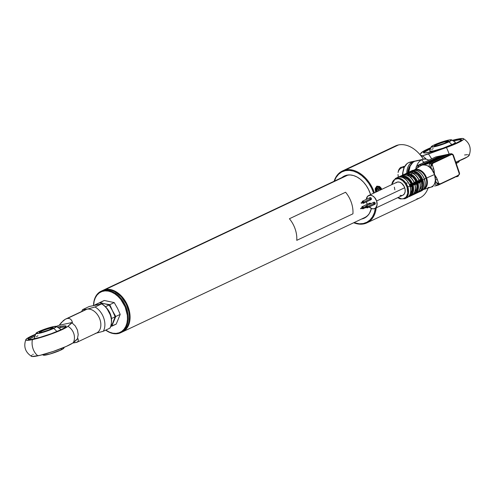 <?xml version="1.0" encoding="UTF-8"?>
<svg xmlns="http://www.w3.org/2000/svg" width="495" height="495" viewBox="0 0 495 495"><rect width="100%" height="100%" fill="white"/><g stroke="black" fill="none" stroke-linecap="round" stroke-linejoin="round"><path stroke-width="0.74" d="M351.332 175.057A22.949 15.883 -115.3 0 0 347.533 175.249L105.348 289.55A22.949 15.883 -115.3 0 0 102.576 290.534A22.949 15.883 64.7 0 1 102.898 290.373A22.949 15.883 64.7 0 1 105.348 289.55L347.533 175.249A22.949 15.883 -115.3 0 0 345.083 176.072L102.898 290.373M129.201 320.803L129.461 316.336L128.985 312.178L126.175 303.918L121.269 296.777L115.719 292.236A22.516 15.586 64.7 0 1 129.201 320.797M105.348 289.55A22.949 15.883 64.7 0 1 127.809 306.052A22.949 15.883 64.7 0 1 122.488 331.879A22.949 15.883 64.7 0 1 122.16 332.027A22.949 15.883 -115.3 0 0 127.902 306.294A22.949 15.883 -115.3 0 0 105.348 289.55M122.488 331.879L364.673 217.577A22.949 15.883 -115.3 0 0 369.425 213.394M120.712 332.72L121.838 332.188A22.949 15.883 -115.3 0 0 129.17 313.849A22.949 15.883 -115.3 0 0 116.418 292.681L115.298 293.213A22.949 15.883 64.7 0 1 128.044 314.381A22.949 15.883 64.7 0 1 120.712 332.72A22.949 15.883 64.7 0 1 106.536 330.722A22.949 15.883 64.7 0 1 105.701 330.134A22.949 15.883 -115.3 0 0 106.536 330.722L106.27 330.431A22.374 15.487 64.7 0 1 105.788 330.097L109.556 332.201L112.872 333.209L116.102 333.401L119.122 332.776L121.807 331.365L124.066 329.206L125.798 326.397L126.949 323.043L127.463 319.263L127.333 315.216L125.161 306.919L120.768 299.419L117.934 296.338L114.815 293.857L115.298 293.213A22.949 15.883 -115.3 0 0 93.53 305.588A22.949 15.883 64.7 0 1 101.122 291.215A22.949 15.883 64.7 0 1 115.298 293.213L116.418 292.681A22.949 15.883 -115.3 0 0 102.248 290.683A22.949 15.883 -115.3 0 0 101.692 290.967A22.949 15.883 64.7 0 1 116.418 292.681A22.949 15.883 64.7 0 1 123.038 299.054A22.949 15.883 64.7 0 1 128.589 310.817A22.949 15.883 64.7 0 1 121.269 332.436M93.598 305.576A22.374 15.487 64.7 0 1 114.815 293.857L111.53 292.081L108.213 291.079L104.977 290.887L101.964 291.512L99.278 292.922L97.02 295.082L95.288 297.891L94.137 301.245L93.598 305.576M128.57 310.736A22.374 15.487 -115.3 0 0 128.552 310.656A22.374 15.487 -115.3 0 0 123.137 299.184A22.374 15.487 -115.3 0 0 123.088 299.116M106.536 330.722A22.949 15.883 -115.3 0 0 127.741 323.142A22.949 15.883 -115.3 0 0 115.298 293.213L114.815 293.857A22.374 15.487 64.7 0 1 126.949 323.043A22.374 15.487 64.7 0 1 106.27 330.431L106.536 330.722M406.816 173.374L411.599 171.115L412.156 171.573L409.91 172.637L412.168 171.623A10.612 7.345 64.7 0 1 421.641 179.091A10.612 7.345 64.7 0 1 421.876 179.685M409.631 171.827L410.361 171.412A11.187 7.741 64.7 0 1 422.817 179.902A11.187 7.741 -115.3 0 0 410.603 171.307M412.1 170.596A11.187 7.741 64.7 0 1 424.314 179.196L422.817 179.902L424.314 179.196A11.187 7.741 -115.3 0 0 411.859 170.707C417.211 169.284 421.412 172.081 424.463 179.097L424.463 179.097C426.09 184.734 425.069 188.682 421.406 190.94A11.187 7.741 -115.3 0 0 424.314 179.196A11.187 7.741 64.7 0 1 421.165 191.045M411.079 177.804A10.327 7.147 64.7 0 1 416.877 169.94A10.327 7.147 64.7 0 1 425.972 178.262L424.425 178.992L425.972 178.262A10.327 7.147 -115.3 0 0 415.07 170.187M413.999 170.162A10.81 7.481 64.7 0 1 426.634 178.033L425.972 178.262L426.634 178.033A10.81 7.481 -115.3 0 0 414.321 169.971M437.326 185.012L438.49 184.765A3.44 2.45 -102 0 1 437.852 184.375L436.268 182.661L438.706 183.534L436.732 178.045L434.542 174.494L435.371 180.031L437.289 179.382L434.542 174.494L426.634 178.033L434.542 174.494A11.905 8.242 -115.3 0 0 431.745 169.377A11.905 8.242 -115.3 0 0 429.406 167.056A11.905 8.242 -115.3 0 0 422.557 165.033A11.905 8.242 -115.3 0 0 420.595 165.85L413.969 170.181M444.423 155.715L444.287 155.319L445.512 155.201L427.389 163.913L422.557 165.033C425.36 164.798 427.643 165.466 429.406 167.056L430.848 166.747L431.745 169.377L433.663 168.727L432.253 164.575A2.58 1.838 -102 0 1 433.255 163.053L430.106 163.845L429.932 163.282A3.44 2.45 -102 0 1 430.613 162.744L447.468 154.793L448.618 154.403L448.897 155.213L447.74 155.603L447.728 154.681L449.8 154.149L450.104 155.102L451.23 154.57A2.58 1.838 -102 0 1 452.845 154.855L459.304 173.813A2.58 1.838 -102 0 1 458.296 175.335A0.86 0.594 64.7 0 1 457.98 176.269A0.86 0.594 -115.3 0 0 458.296 175.335L457.343 175.774M423.788 162.286L424.716 162.088L423.788 162.286A11.472 8.174 -102 0 1 425.255 161.815L425.081 161.846A11.472 8.174 78 0 0 423.788 162.286L421.728 159.829L423.788 162.286A11.472 8.174 78 0 0 422.297 163.27A11.472 8.174 -102 0 1 423.788 162.286M428.856 160.163A14.343 10.216 78 0 0 421.728 159.829A14.343 10.216 -102 0 1 423.349 159.285A14.343 10.216 -102 0 1 428.856 160.163M423.349 159.285L416.215 160.795A14.343 10.216 78 0 0 414.593 161.339L421.728 159.829L416.512 160.739M412.626 161.76A14.343 10.216 -102 0 1 414.247 161.209A14.343 10.216 -102 0 1 415.243 161.073L408.684 162.589L412.626 161.76L409.39 164.476L408.196 166.487L407.348 168.832L406.791 173.163A14.343 10.216 -102 0 1 412.626 161.76M414.247 161.209L410.305 162.044A14.343 10.216 78 0 0 408.684 162.589L410.603 161.989M404.508 174.945C408.666 175.051 411.933 177.594 414.309 182.575L416.87 181.349L414.303 182.562A0.575 0.396 64.7 0 1 414.866 182.995L417.44 181.776A0.575 0.396 -115.3 0 0 416.87 181.349L417.341 181.17L416.87 181.349A0.575 0.396 64.7 0 1 417.44 181.776L417.724 181.578A0.575 0.396 -115.3 0 0 417.341 181.17L419.03 180.378L417.341 181.17A0.575 0.396 64.7 0 1 417.724 181.578L419.407 180.786A0.575 0.396 -115.3 0 0 419.03 180.378L419.03 180.378A0.575 0.396 64.7 0 1 419.407 180.786L419.735 180.694A0.575 0.396 -115.3 0 0 419.172 180.267L421.672 179.085L419.086 180.069L420.744 179.283A9.325 6.454 -115.3 0 0 412.589 172.842L412.168 171.623L413.492 171.685L417.514 173.559L419.865 176.003L421.641 179.091L420.744 179.283L418.238 175.508L416.048 173.782L413.721 172.916L412.137 173.052L412.589 172.842L412.156 171.573A0.575 0.396 -115.3 0 0 411.599 171.115A11.187 7.741 -115.3 0 0 410.77 171.295L398.228 177.21A11.187 7.741 -115.3 0 0 397.442 177.513L395.381 178.485A11.187 7.741 64.7 0 1 407.837 186.974L422.439 180.081A11.187 7.741 -115.3 0 0 422.235 179.512L409.693 185.433A11.187 7.741 -115.3 0 0 399.057 177.037L406.803 173.38L399.057 177.037A11.187 7.741 64.7 0 1 409.693 185.433L412.57 184.078A0.575 0.396 -115.3 0 0 412.001 183.651L412.477 183.472A0.575 0.396 64.7 0 1 412.855 183.88L414.538 183.082A0.575 0.396 -115.3 0 0 414.16 182.674L412.477 183.472L414.228 182.568M404.687 198.823A11.187 7.741 -115.3 0 0 407.837 186.974L407.069 187.234L405.213 183.534L402.534 180.632L399.434 178.967L397.875 178.689L395.029 179.289L393.853 180.149L392.226 182.81L391.823 184.604A10.612 7.345 64.7 0 1 398.611 178.775A10.612 7.345 64.7 0 1 407.069 187.234L407.837 186.974A11.187 7.741 -115.3 0 0 395.629 178.373M368.88 206.644L371.931 208.661L373.991 208.772L375.705 207.863L377.066 204.911L376.621 200.989A7.171 4.962 64.7 0 1 374.758 208.519L402.843 195.259A7.171 4.962 -115.3 0 0 404.706 187.735A7.171 4.962 -115.3 0 0 396.724 182.29L368.639 195.544A7.171 4.962 64.7 0 1 376.621 200.989L404.706 187.735L376.621 200.989L374.517 197.418L372.525 195.847L370.409 195.216L367.692 196.199L366.3 199.398A7.171 4.962 64.7 0 1 368.639 195.544M366.418 201.737L366.77 203.074A7.171 4.962 64.7 0 1 366.442 201.867M366.696 206.737L364.92 207.424L365.242 207.64L367.111 206.755L364.92 207.424M367.401 207.838A1.145 0.792 64.7 0 1 366.343 207.386L367.284 207.881L367.705 206.632A1.145 0.792 64.7 0 1 367.401 207.838L374.894 204.305A1.145 0.792 -115.3 0 0 375.191 203.099A1.145 0.792 -115.3 0 0 373.917 202.226L366.424 205.765A1.145 0.792 64.7 0 1 367.705 206.632L375.191 203.099L367.705 206.632L366.548 205.722L366.127 206.966M366.096 206.867A1.145 0.792 64.7 0 1 366.424 205.765M362.476 202.764L363.701 203.129L363.85 202.028A1.145 0.792 64.7 0 1 363.553 203.235L371.04 199.695A1.145 0.792 -115.3 0 0 371.337 198.495A1.145 0.792 -115.3 0 0 370.062 197.623L362.569 201.156A1.145 0.792 64.7 0 1 363.85 202.028L371.337 198.495L363.85 202.028L362.693 201.119L362.272 202.362M362.241 202.263A1.145 0.792 64.7 0 1 362.569 201.156M361.313 203.34L363.256 202.152L361.313 203.34L361.065 202.82L363.256 202.152L361.065 202.82M370.792 203.705A1.145 0.792 -115.3 0 0 369.647 203.129L362.161 206.662A1.145 0.792 64.7 0 1 363.435 207.535L366.059 206.297L363.435 207.535L362.284 206.625L361.864 207.869M361.833 207.77A1.145 0.792 64.7 0 1 362.161 206.662M360.898 208.847L360.583 208.63L360.898 208.847L362.847 207.659L360.657 208.327M415.045 184.734C416.128 189.764 415.027 193.254 411.735 195.185A10.902 7.543 -115.3 0 0 414.897 184.833L414.897 184.833A0.575 0.396 -115.3 0 0 414.965 184.332L413.282 185.124A0.575 0.396 64.7 0 1 413.207 185.625L412.737 185.804A0.575 0.396 -115.3 0 0 412.96 185.21L410.083 186.572L410.324 186.819L410.083 186.572A11.187 7.741 64.7 0 1 407.045 197.715A11.187 7.741 64.7 0 1 406.209 198.043M414.767 191.874A9.325 6.454 -115.3 0 0 416.666 183.961M417.304 183.589L417.712 186.863L417.242 189.808L415.942 192.103L413.962 193.483A10.327 7.147 64.7 0 0 417.322 183.651M414.575 192.017L416.53 189.245L416.951 186.634L416.611 183.738M412.44 185.891L412.849 189.158L412.378 192.103L411.079 194.399L409.099 195.785M411.797 186.256A9.325 6.454 -115.3 0 1 410.305 193.811L411.97 190.29L411.747 186.033M410.355 186.931L412.737 185.804M409.155 195.909L409.656 196.15A0.575 0.396 64.7 0 1 409.464 196.515L409.124 196.67A0.575 0.396 64.7 0 1 409.087 196.682L409.427 196.527A0.575 0.396 -115.3 0 0 409.656 196.15L409.272 196.063A0.575 0.396 64.7 0 1 409.13 196.67L409.087 196.682A0.575 0.396 -115.3 0 0 409.272 196.063L408.975 196.206L409.173 195.94M409.272 196.063L409.656 196.15A10.902 7.543 -115.3 0 0 410.077 195.971A10.902 7.543 -115.3 0 0 413.207 185.625A10.902 7.543 64.7 0 1 410.052 195.983A10.902 7.543 64.7 0 1 409.656 196.15L411.735 195.185M412.453 185.947A10.327 7.147 64.7 0 1 409.39 195.661M409.501 196.49L411.11 195.735A0.575 0.396 -115.3 0 0 411.339 195.376A0.575 0.396 64.7 0 1 411.11 195.735L411.382 195.599A0.575 0.396 -115.3 0 0 411.611 195.247A0.575 0.396 64.7 0 1 411.419 195.587L413.993 194.368A0.575 0.396 -115.3 0 0 414.142 193.768L413.139 194.244L414.037 193.644L414.525 193.854A10.902 7.543 -115.3 0 0 414.946 193.669A10.902 7.543 -115.3 0 0 418.077 183.329L419.902 182.426A0.575 0.396 -115.3 0 0 419.964 182.401A0.575 0.396 64.7 0 1 419.902 182.426L419.902 182.426C420.998 187.469 419.896 190.952 416.604 192.889A10.902 7.543 -115.3 0 0 419.76 182.537A0.575 0.396 -115.3 0 0 419.834 182.03A0.575 0.396 64.7 0 1 419.76 182.537L418.077 183.329A0.575 0.396 -115.3 0 0 418.145 182.828A0.575 0.396 64.7 0 1 418.077 183.329L417.607 183.509A0.575 0.396 -115.3 0 0 417.823 182.915L415.256 184.128A0.575 0.396 64.7 0 1 415.033 184.722L414.897 184.833A10.902 7.543 64.7 0 1 411.766 195.172A10.902 7.543 64.7 0 1 411.339 195.352M411.419 195.587L409.464 196.515A0.575 0.396 64.7 0 1 409.427 196.527L409.346 196.565M411.456 195.562L413.95 194.387A0.575 0.396 -115.3 0 0 413.993 194.368M415.033 184.722L418.077 183.329A10.902 7.543 64.7 0 1 414.921 193.687A10.902 7.543 64.7 0 1 414.525 193.854A0.575 0.396 64.7 0 1 414.296 194.232L415.979 193.434A0.575 0.396 -115.3 0 0 416.208 193.075M420.02 182.37L422.402 181.244A0.575 0.396 -115.3 0 0 422.625 180.65L420.119 181.832A0.575 0.396 64.7 0 1 419.964 182.401A0.575 0.396 -115.3 0 0 420.119 181.832L417.823 182.915A0.575 0.396 64.7 0 1 417.607 183.509M414.142 193.768L414.525 193.854M408.189 172.508A0.575 0.396 64.7 0 1 408.264 172.477L410.77 171.295A0.575 0.396 -115.3 0 0 410.689 171.326M407.218 173.231L406.896 173.38L407.218 173.231M406.154 173.467A0.575 0.396 64.7 0 1 406.24 173.423L407.923 172.631A0.575 0.396 -115.3 0 0 407.849 172.662L409.099 167.36L410.961 164.631A12.907 9.195 78 0 0 407.849 172.662M397.386 177.538A11.187 7.741 64.7 0 1 398.228 177.21L401.105 175.855A0.575 0.396 -115.3 0 0 401.061 175.867A0.575 0.396 64.7 0 1 401.105 175.855L401.371 175.719A0.575 0.396 -115.3 0 0 401.327 175.737A0.575 0.396 64.7 0 1 401.371 175.719L403.054 174.927A0.575 0.396 -115.3 0 0 403.017 174.939A0.575 0.396 64.7 0 1 403.054 174.927L403.4 174.772A0.575 0.396 -115.3 0 0 403.357 174.791A0.575 0.396 64.7 0 1 403.4 174.772L405.968 173.559A0.575 0.396 -115.3 0 0 405.894 173.59M405.931 173.572L403.357 174.785A0.575 0.396 -115.3 0 0 403.326 174.803M403.357 174.785L403.017 174.939A0.575 0.396 -115.3 0 0 402.979 174.964M401.29 175.762L401.29 175.762A0.575 0.396 -115.3 0 1 401.327 175.737L401.061 175.867A0.575 0.396 -115.3 0 0 401.024 175.892M397.442 177.513L401.061 175.867M416.474 192.951A0.575 0.396 64.7 0 1 416.246 193.304L418.751 192.122A0.575 0.396 -115.3 0 0 418.937 191.503L418.009 191.942L418.937 191.503L418.751 192.122M422.371 181.25L422.798 184.629L422.315 187.673L420.973 190.037L418.937 191.503L418.795 191.07L418.925 191.46A10.612 7.345 64.7 0 0 422.377 181.269M414.525 193.885L414.179 194.046L414.525 193.885M409.272 172.675L409.65 172.755L409.272 172.675A10.902 7.543 64.7 0 1 419.03 180.378A10.902 7.543 -115.3 0 0 409.272 172.675L407.583 173.467L409.272 172.675A0.575 0.396 -115.3 0 0 408.833 172.433L407.15 173.231A0.575 0.396 64.7 0 1 407.583 173.467A10.902 7.543 64.7 0 1 417.341 181.17A10.902 7.543 -115.3 0 0 407.583 173.467L407.397 174.19A10.327 7.147 64.7 0 1 416.573 181.436L415.88 181.578L414.334 178.936L412.31 176.845L410.021 175.533L407.719 175.137L407.397 174.19L409.99 174.605L412.57 176.078L414.847 178.441L416.573 181.436L414.216 182.364L415.88 181.578A9.325 6.454 -115.3 0 0 407.719 175.137L407.36 173.838L405.04 174.933L407.354 173.832A0.575 0.396 -115.3 0 0 406.803 173.38M407.076 183.336A11.187 7.741 64.7 0 1 406.896 182.76M410.64 171.369L410.77 171.295A11.187 7.741 64.7 0 1 411.599 171.115L409.099 172.297A0.575 0.396 64.7 0 1 409.6 172.637M419.03 180.378L418.226 178.732M404.786 175.057L404.403 174.97A10.902 7.543 64.7 0 1 414.16 182.674L413.362 181.028M407.719 175.137L407.267 175.354L407.719 175.137M402.72 175.768A10.902 7.543 64.7 0 1 412.477 183.472A10.902 7.543 -115.3 0 0 402.72 175.768L400.678 176.993L402.491 176.14A0.575 0.396 -115.3 0 0 401.934 175.676A0.575 0.396 64.7 0 1 402.491 176.14L402.72 175.768A0.575 0.396 -115.3 0 0 402.28 175.527A0.575 0.396 64.7 0 1 402.72 175.768L404.403 174.97L402.72 175.768M414.16 182.674A10.902 7.543 -115.3 0 0 404.403 174.97A0.575 0.396 -115.3 0 0 403.963 174.735A0.575 0.396 64.7 0 1 404.403 174.97M411.704 183.732L411.011 183.88L409.464 181.238L407.441 179.147L405.151 177.829L402.85 177.439L402.528 176.486L405.12 176.901L407.701 178.373L412.001 183.651L409.619 184.777L412.001 183.651L411.011 183.88A9.325 6.454 -115.3 0 0 402.85 177.439L402.528 176.486A10.327 7.147 64.7 0 1 411.704 183.732M409.526 184.579L411.011 183.88L409.526 184.579M409.637 184.87L407.694 181.745M399.576 177.018L399.057 177.037M404.731 174.933A0.575 0.396 -115.3 0 0 404.229 174.593A0.575 0.396 64.7 0 1 404.731 174.933M419.735 180.694L422.235 179.512A0.575 0.396 -115.3 0 0 421.672 179.085L419.172 180.267A0.575 0.396 64.7 0 1 419.735 180.694M362.062 208.271L363.293 208.636L363.435 207.535A1.145 0.792 64.7 0 1 363.138 208.742A1.145 0.792 64.7 0 1 362.074 208.29M362.433 207.64L362.798 207.56L362.742 207.974M362.841 202.127L363.138 201.972L363.151 202.467M363.553 203.235A1.145 0.792 64.7 0 1 362.489 202.783M364.846 207.727L365.248 207.844L364.846 207.727M365.168 207.943L367.005 207.071M367.259 204.256A7.171 4.962 64.7 0 1 366.77 203.074L367.315 204.367M373.762 202.331L374.993 202.696L375.222 203.909L374.771 204.342M374.443 204.324L373.818 203.835M373.614 203.433L373.589 202.622M369.765 198.829L369.907 197.728L370.848 197.777L371.417 198.916L370.916 199.739M370.588 199.72L369.963 199.225M369.35 204.336L369.32 203.525M369.499 203.235L370.439 203.29L370.928 204.002M374.758 208.519A7.171 4.962 64.7 0 1 369.208 206.984M407.069 187.234L407.732 193.038L406.655 196.218L405.708 197.406L403.178 198.755L401.693 198.866L397.943 197.573A10.612 7.345 64.7 0 0 406.024 197.078A10.612 7.345 64.7 0 0 407.069 187.234M402.831 195.265L404.427 193.805L405.151 191.658L405.058 189.071L404.161 186.436L401.643 183.274L399.545 182.148L397.485 182.036L395.777 182.946M394.354 187.16L394.855 189.82M400.016 195.401L402.076 195.519M417.836 182.909L422.625 180.65A11.187 7.741 -115.3 0 0 422.439 180.081L407.837 186.974A11.187 7.741 64.7 0 1 404.929 198.718L406.989 197.746A11.187 7.741 -115.3 0 0 410.083 186.572L412.96 185.21M412.972 185.21L417.823 182.915M414.371 194.195L413.95 194.387M421.641 179.091L422.235 179.512A11.187 7.741 64.7 0 1 422.439 180.081A11.187 7.741 64.7 0 1 422.625 180.65L422.402 181.244M425.582 164.167L443.13 155.708L443.316 156.241M440.086 156.637L439.95 156.234L441.163 156.129L421.901 164.934L422.557 165.033L425.335 164.179L443.39 155.597L445.494 155.207L427.389 163.913L425.57 164.173M430.118 163.845L429.932 163.282A3.44 2.45 -102 0 1 430.613 162.744L430.557 162.756A3.44 2.45 78 0 0 429.406 167.056L430.848 166.747L431.052 164.396L432.253 164.575L431.052 164.396L430.848 166.747L432.253 164.575L430.848 166.747L431.745 169.377L429.406 167.056C428.887 165.033 429.27 163.604 430.557 162.756L428.33 163.313L430.613 162.744L447.468 154.793L447.74 155.603L430.409 163.783L448.897 155.213L448.618 154.403L450.005 154.186L450.326 154.947M422.557 165.033L421.264 164.903L438.799 156.624L441.181 156.117M441.163 156.129L423.305 164.544L419.055 165.194L417.656 167.768A3.44 2.45 -102 0 1 419.055 165.194L417.613 165.497A3.44 2.45 78 0 0 416.233 168.702A3.44 2.45 -102 0 1 417.613 165.497A1.435 0.99 -115.3 0 0 417.452 165.553M415.856 168.95L416.233 166.741L417.464 165.547A1.435 0.99 64.7 0 1 417.613 165.497L421.264 164.903L438.799 156.624L438.978 157.156M438.174 185.142C436.751 185.576 435.631 184.852 434.827 182.964C434.301 185.037 432.754 186.522 430.18 187.419L428.076 187.506M459.323 174.246L459.49 173.33M457.423 176.536L456.242 176.783L456.099 176.375L456.242 176.783L454.992 176.894L457.423 176.536L457.201 175.88L457.59 176.288M437.425 185.297A3.44 2.45 78 0 0 438.236 185.13L455.084 177.173L438.236 185.13A3.44 2.45 -102 0 1 437.846 185.26A3.44 2.45 -102 0 1 437.425 185.297M432.952 186.565L430.18 187.419M435.223 185.891L435.953 185.693L435.223 185.891M434.567 186.027L434.895 185.947L434.567 186.027M439.183 184.332L440.321 183.818L438.706 183.534A0.86 0.452 129.2 0 1 437.852 184.375A3.44 2.45 78 0 0 438.49 184.765L440.321 183.818A2.58 1.838 -102 0 1 438.706 183.534L436.268 182.661L437.852 184.375L438.706 183.534L437.289 179.382L435.371 180.031L436.268 182.661L434.827 182.964L435.371 180.031L436.268 182.661L434.827 182.964A3.44 2.45 78 0 0 437.784 185.272A3.44 2.45 78 0 0 437.815 185.266M440.321 183.818L457.176 175.867L457.448 176.084L457.176 175.867L440.321 183.818M457.399 175.713L458.945 174.754L459.44 172.885L459.558 174.092L457.504 176.511M457.566 176.468L457.98 176.269M402.868 175.007L402.942 172.26L404.26 167.316L406.946 163.715L408.684 162.589A14.343 10.216 78 0 0 402.868 175.007M408.771 172.235L410.169 166.066L412.855 162.459L414.593 161.339A14.343 10.216 78 0 0 408.771 172.235M416.691 166.11A14.343 10.216 -102 0 1 421.728 159.829A14.343 10.216 78 0 0 416.691 166.11M417.464 165.547L423.386 162.756A1.435 0.99 64.7 0 1 423.541 162.7L417.613 165.497L423.541 162.7A1.435 0.99 -115.3 0 0 423.386 162.756A1.435 0.99 -115.3 0 0 423.25 162.836M423.386 162.756L429.512 159.86A1.435 0.99 64.7 0 1 429.666 159.811L423.541 162.7L429.666 159.811A1.435 0.99 -115.3 0 0 429.499 159.866A1.435 0.99 -115.3 0 0 429.382 159.941M435.427 157.07A1.435 0.99 64.7 0 1 435.588 157.014L429.666 159.811L435.588 157.014A1.435 0.99 -115.3 0 0 435.439 157.064A1.435 0.99 -115.3 0 0 435.297 157.15M429.512 159.86L435.977 156.884A3.44 2.45 78 0 0 435.588 157.014A3.44 2.45 -102 0 1 436.008 156.878M435.977 156.884L450.753 153.753A3.44 2.45 78 0 0 450.363 153.883L435.588 157.014L450.363 153.883A3.44 2.45 -102 0 1 450.753 153.753A3.44 2.45 -102 0 1 452.517 154.261L453.451 155.275L459.44 172.885M452.857 154.638L453.092 155.09M458.735 172.056L453.315 156.148M453.47 155.678L452.845 154.855A0.86 0.452 -50.8 0 0 452.801 154.316L453.451 155.275M450.363 153.883A0.86 0.594 64.7 0 1 451.23 154.57A0.86 0.594 -115.3 0 0 450.363 153.883L449.8 154.149L450.079 154.96L449.8 154.149L450.363 153.883M431.052 164.396A3.44 2.45 -102 0 1 431.287 163.597A3.44 2.45 78 0 0 431.052 164.396M450.277 155.009L432.116 163.567M423.157 189.641L430.712 187.283A11.905 8.242 -115.3 0 0 434.827 182.964A11.905 8.242 -115.3 0 0 435.371 180.031A11.905 8.242 -115.3 0 0 434.542 174.494L433.663 168.727L431.745 169.377L434.542 174.494L434.041 170.15L432.253 164.575L432.902 163.288L451.619 154.452L452.845 154.855L459.304 173.813M426.634 178.033A10.81 7.481 64.7 0 1 423.188 189.628A10.81 7.481 -115.3 0 0 426.634 178.033M425.972 178.262A10.327 7.147 64.7 0 1 423.85 188.787A10.327 7.147 -115.3 0 0 425.972 178.262M424.463 179.097L423.491 177.185M419.667 191.757A11.187 7.741 -115.3 0 0 422.817 179.902A11.187 7.741 64.7 0 1 419.909 191.645L421.406 190.94M419.444 189.721L420.905 188.051L421.703 185.693L421.48 181.442M419.636 189.579A9.325 6.454 -115.3 0 0 421.536 181.665M419.76 182.537A10.902 7.543 64.7 0 1 416.629 192.877A10.902 7.543 64.7 0 1 416.208 193.056M60.6 329.2L56.331 326.378A10.828 1.262 161.2 0 1 53.646 328.414L46.468 331.235L39.142 333.321L35.956 333.457L38.771 331.563A10.828 1.262 161.2 0 1 49.215 327.702A10.828 1.262 161.2 0 1 56.331 326.378L59.245 325.246L61.225 322.684L65.334 319.226L85.561 309.66A12.907 8.935 -115.3 0 1 86.941 309.196L95.04 306.993A15.778 10.921 64.7 0 1 103.3 331.266L96.247 333.166L103.3 331.266L109.859 328.173A15.778 10.921 -115.3 0 0 101.593 303.905L95.04 306.993L86.941 309.196L67.283 318.477L86.941 309.196A12.907 8.935 -115.3 0 0 85.468 309.703M56.343 326.384L59.245 325.246L72.456 322.449L59.245 325.246L63.286 320.649L65.334 319.226L67.283 318.477L69.034 318.44L70.525 319.114L71.682 320.469L72.456 322.449L67.957 326.304A12.907 12.387 47.5 0 1 73.464 342.49A12.907 12.387 -132.5 0 0 67.957 326.304A22.529 2.63 161.2 0 1 53.336 333.253A22.529 2.63 161.2 0 1 32.422 339.626A12.907 9.195 78 0 0 37.929 355.806A12.907 9.195 -102 0 1 32.422 339.626A22.529 2.63 161.2 0 1 25.827 339.644C23.401 346.679 25.301 352.248 31.513 356.344A22.529 2.63 -18.8 0 0 37.929 355.806A22.529 2.63 -18.8 0 0 58.843 349.439A22.529 2.63 -18.8 0 0 73.464 342.49L77.963 338.63L78.352 340.071L78.068 341.272L77.115 342.175L72.876 342.961M65.748 326.947A20.078 2.345 -18.8 0 0 60.6 327.579L60.229 326.496A20.078 2.345 161.2 0 1 66.132 326.211A20.078 2.345 161.2 0 1 54.976 332.306A20.078 2.345 161.2 0 1 34.019 338.871A20.078 2.345 161.2 0 1 28.116 339.155A20.078 2.345 161.2 0 1 35.318 334.707L29.372 337.751L28.11 339.125L28.568 339.452L31.581 339.322L40.293 337.281L51.307 333.692L60.916 329.763L64.882 327.622L66.144 326.248L64.511 325.852L60.229 326.496L60.6 327.579L59.035 327.925A20.078 2.345 -18.8 0 1 60.6 327.579L63.038 327.127M25.827 339.644A22.529 2.63 161.2 0 1 35.516 334.249L28.481 337.584L25.919 339.483L25.783 339.892L26.631 340.331L32.422 339.626L47.798 335.233L60.73 330.264L67.159 326.923L71.862 322.728L75.259 325.927L71.862 322.728L72.456 322.449L71.682 320.469L70.525 319.114L69.034 318.44L67.283 318.477L65.334 319.226M95.201 333.469A12.907 8.935 -115.3 0 0 96.674 332.962A12.907 8.935 -115.3 0 0 99.544 318.409A12.907 8.935 -115.3 0 0 86.941 309.196L86.526 309.202L86.941 309.196A12.907 8.935 -115.3 0 1 99.569 318.477A12.907 8.935 -115.3 0 1 96.581 333.005L76.812 342.336L73.415 342.961M28.871 339.502A20.078 2.345 -18.8 0 1 34.786 336.185L29.737 338.828M35.776 338.475L34.644 338.45L34.514 337.825M36.358 336.581L37.948 335.783M60.34 329.076L60.47 329.701L59.648 330.344M57.717 327.084A20.078 2.345 161.2 0 1 60.229 326.496L57.29 327.189M77.468 330.06L75.259 325.927L77.468 330.06L78.204 334.589L77.468 330.06M77.115 342.175L78.068 341.272L78.352 340.071L77.963 338.63L77.369 338.908L78.204 334.589L77.369 338.908L72.672 343.103L66.237 346.444L53.305 351.413L40.095 355.317L32.138 356.511L31.296 356.072L31.928 355.138M32.788 354.5L33.245 354.203M101.593 303.905L89.137 306.541L82.585 309.635A15.778 10.921 64.7 0 0 81.755 311.454A15.778 10.921 64.7 0 1 82.585 309.635L86.526 309.202L82.585 309.635L89.137 306.541L101.593 303.905L95.04 306.993A15.778 10.921 64.7 0 1 103.3 331.266L109.859 328.173L110.292 327.473L109.859 328.173A15.778 10.921 64.7 0 0 101.593 303.905L102.31 304.01M110.28 314.832L107.186 309.022M43.548 355.212L49.871 354.043L60.99 349.99A15.778 10.921 -115.3 0 0 61.454 348.437A15.778 10.921 64.7 0 1 60.99 349.99A10.828 1.262 -18.8 0 0 63.775 348.251L64.245 347.298M53.646 328.414A15.778 10.921 64.7 0 1 56.876 331.539A15.778 10.921 -115.3 0 0 53.646 328.414A10.828 1.262 161.2 0 1 42.001 332.615A10.828 1.262 161.2 0 1 35.986 333.302A10.828 1.262 161.2 0 1 38.771 331.563L45.948 328.742L53.274 326.65L56.461 326.514L53.646 328.414M53.064 327.907A7.171 0.835 -18.8 0 0 50.979 328.049L51.078 327.69A7.456 0.872 161.2 0 1 53.25 327.696A7.456 0.872 161.2 0 1 48.739 329.998A7.456 0.872 161.2 0 1 41.339 332.287A7.456 0.872 161.2 0 1 39.229 332.473A7.456 0.872 161.2 0 1 42.923 330.276A7.456 0.872 161.2 0 1 51.078 327.69L50.979 328.049A7.171 0.835 161.2 0 1 53.064 327.907M51.282 328.928L50.979 328.049L51.282 328.928M43.981 354.296L43.3 355.033M42.483 354.711L43.43 355.175A10.828 1.262 -18.8 0 0 50.546 353.845A10.828 1.262 -18.8 0 0 60.99 349.99L63.663 348.4L63.806 348.09L62.927 347.88M39.507 332.522A7.171 0.835 161.2 0 1 43.653 330.332A7.171 0.835 161.2 0 1 50.979 328.049A7.171 0.835 -18.8 0 0 43.653 330.332A7.171 0.835 -18.8 0 0 39.507 332.522M51.078 327.69L43.337 330.109L39.142 332.38L42.434 332.027L49.079 329.862L53.169 327.808L52.668 327.449L51.078 327.69M105.763 304.023L99.817 302.569L99.637 302.921L104.253 300.471L99.817 302.569L109.166 304.969L105.67 306.622L109.166 304.969L112.47 310.73L109.791 304.679L105.763 304.023M112.984 322.697L115.768 316.491L120.205 314.399L116.214 324.107L111.777 326.199L112.984 322.697M116.214 324.107L111.332 326.137L111.777 326.199L115.768 316.491L112.47 310.73L109.791 304.679L104.495 303.769M104.253 300.471L114.221 302.581L109.791 304.679L114.221 302.581L117.525 308.348L120.205 314.399L115.768 316.491L112.47 310.73L115.149 316.788L111.592 318.464L115.149 316.788L112.94 322.715L110.762 326.681L112.384 323.959L115.149 316.788L112.47 310.73M95.504 305.174L94.762 304.951L99.198 302.86L94.551 305.372M99.198 302.86L101.921 303.28L99.198 302.86M392.69 147.671A28.685 19.856 64.7 0 1 398.494 144.936A28.685 19.856 64.7 0 1 421.418 156.42A28.685 19.856 64.7 0 1 423.374 159.279A28.685 19.856 -115.3 0 0 398.494 144.936L345.51 169.94A28.685 19.856 64.7 0 1 374.412 192.821A28.685 19.856 -115.3 0 0 345.51 169.94L345.318 170.657A28.11 19.46 64.7 0 1 373.675 193.168L371.491 187.921L368.707 183.2L365.366 179.004L361.604 175.508L357.557 172.842L353.387 171.103L349.253 170.367L345.318 170.657L341.723 171.963L338.617 174.234L336.111 177.383L334.304 181.288M366.931 222.849A28.685 19.856 64.7 0 1 363.868 223.882A28.685 19.856 -115.3 0 0 376.243 207.82A28.685 19.856 64.7 0 1 366.931 222.849L419.915 197.845A28.685 19.856 -115.3 0 0 428.064 188.106A28.685 19.856 64.7 0 1 416.852 198.872M403.072 166.512L402.627 166.605M400.127 167.904L401.457 167.013L399.112 169.154L400.127 167.904M398.438 170.695L399.112 169.154L398.079 172.489L398.438 170.695M398.017 174.481L398.215 176.604L398.017 174.481M398.308 177.173L398.215 176.604L398.308 177.173M375.649 192.233L375.266 188.49L376.825 186.145L379.603 186.442L381.787 189.338M363.311 223.517L363.868 223.882L363.311 223.517L366.906 222.212L370.012 219.941L372.518 216.791L374.325 212.887L375.383 208.222A28.11 19.46 64.7 0 1 363.311 223.517A28.11 19.46 64.7 0 1 353.944 222.639L359.37 223.808L363.311 223.517M344.842 175.799A23.308 16.131 -115.3 0 0 342.905 177.099M362.711 218.561L362.495 218.604A23.308 16.131 -115.3 0 0 362.711 218.561L361.771 219A23.308 16.131 64.7 0 1 361.56 219.044L362.711 218.561A23.308 16.131 -115.3 0 0 364.722 217.93M341.971 177.538A23.308 16.131 64.7 0 1 344.365 176.01A23.308 16.131 64.7 0 1 346.853 175.174A23.308 16.131 64.7 0 1 370.613 194.615L368.552 189.492L366.244 185.569L363.479 182.098L360.354 179.196L357 176.987L353.548 175.546L350.12 174.933L346.853 175.174L343.877 176.257L341.971 177.538M422.359 157.676L423.479 159.26A22.949 15.883 -115.3 0 0 422.414 157.75L421.418 156.42M404.477 166.512L404.663 166.53A11.472 8.174 78 0 0 402.707 166.586M371.392 208.469A23.308 16.131 64.7 0 1 364.264 218.165A23.308 16.131 64.7 0 1 361.771 219L364.753 217.918L367.327 216.037L369.406 213.425L371.392 208.469M334.354 181.133A28.11 19.46 64.7 0 1 345.318 170.657L345.51 169.94A28.685 19.856 -115.3 0 0 334.119 181.244A28.685 19.856 64.7 0 1 342.447 170.973A28.685 19.856 64.7 0 1 345.51 169.94L398.494 144.936A28.685 19.856 -115.3 0 0 395.431 145.963L342.447 170.973M353.708 222.75A28.685 19.856 -115.3 0 0 363.868 223.882A28.685 19.856 64.7 0 1 353.708 222.75M381.756 189.263L375.179 189.164L375.625 192.153M402.59 175.713L403.072 171.258A11.472 8.174 78 0 0 402.571 175.15M404.353 167.118L402.806 167.446A10.612 7.561 78 0 0 401.606 167.848L404.273 167.285L401.606 167.848A10.612 7.561 78 0 0 398.209 171.61M461.321 139.986A20.078 2.345 -18.8 0 0 455.654 140.493A20.078 2.345 -18.8 0 0 453.637 140.951L455.654 140.493L455.474 139.955L455.654 140.493L458.092 140.042M423.8 152.54L430.266 148.908A20.078 2.345 -18.8 0 0 423.59 152.831M429.258 152.324A20.078 2.345 161.2 0 1 423.355 152.608A20.078 2.345 161.2 0 1 430.557 148.16L423.621 152.002L423.349 152.578L423.807 152.906L424.982 152.974L432.203 151.637L442.846 148.451L453.333 144.484L460.121 141.075L461.383 139.701L460.925 139.373L455.474 139.955A20.078 2.345 161.2 0 1 461.371 139.67A20.078 2.345 161.2 0 1 450.215 145.759A20.078 2.345 161.2 0 1 429.258 152.324M452.956 140.537A20.078 2.345 161.2 0 1 455.474 139.955L452.529 140.642M468.48 154.688L469.217 155.195L467.354 156.921L455.815 162.23A22.529 2.63 -18.8 0 0 469.173 155.362C471.599 148.321 469.699 142.752 463.487 138.656A22.529 2.63 161.2 0 1 446.428 147.498A12.907 1.943 70.2 0 1 449.175 154.087A12.907 1.943 -109.8 0 0 446.428 147.498L428.497 153.964L431.683 158.839L428.497 153.964L422.235 155.882M452.517 140.295A22.529 2.63 161.2 0 1 457.071 139.2A22.529 2.63 161.2 0 1 463.487 138.656M421.233 152.831A22.529 2.63 161.2 0 1 430.755 147.702L422.829 151.569L419.89 154.514L421.233 152.831M464.551 154.997L467.534 154.65M461.105 139.912L459.935 139.844M455.097 142.102L455.227 142.715L453.426 143.927L442.877 148.24L433.688 150.864L430 151.253L429.87 150.641M431.677 149.428L433.224 148.655M452.343 140.345L459.044 138.817L462.974 138.507L463.71 139.015L463.481 139.466L460.474 141.539L449.25 146.458L421.975 155.95M459.484 160.757L459.014 161.704A10.828 1.262 -18.8 0 1 456.229 163.443A15.778 10.921 -115.3 0 0 456.693 161.89A15.778 10.921 64.7 0 1 456.229 163.443L458.902 161.853L459.044 161.543L458.166 161.333M451.873 144.701A15.778 10.921 -115.3 0 0 448.885 141.867A10.828 1.262 161.2 0 1 437.24 146.068A10.828 1.262 161.2 0 1 431.225 146.755A10.828 1.262 161.2 0 1 434.01 145.016L445.129 140.964L449.831 139.862L451.7 139.967L447.362 142.548L437.766 145.92L431.442 147.089L431.337 146.607L434.01 145.016A10.828 1.262 161.2 0 1 444.454 141.155A10.828 1.262 161.2 0 1 451.57 139.831A10.828 1.262 161.2 0 1 448.885 141.867A15.778 10.921 64.7 0 1 451.873 144.701M446.218 141.502A7.171 0.835 -18.8 0 0 438.892 143.785A7.171 0.835 -18.8 0 0 434.746 145.982A7.171 0.835 161.2 0 1 438.892 143.785A7.171 0.835 161.2 0 1 446.218 141.502L446.521 142.381L446.218 141.502A7.171 0.835 161.2 0 1 448.303 141.366A7.171 0.835 -18.8 0 0 446.218 141.502L446.317 141.143L446.218 141.502M436.578 145.74A7.456 0.872 161.2 0 1 434.468 145.926A7.456 0.872 161.2 0 1 438.162 143.729A7.456 0.872 161.2 0 1 446.317 141.143A7.456 0.872 161.2 0 1 448.489 141.149A7.456 0.872 161.2 0 1 443.978 143.451A7.456 0.872 161.2 0 1 436.578 145.74L444.318 143.321L448.513 141.05L445.222 141.397L438.576 143.562L434.486 145.623L434.987 145.982L436.578 145.74M420.23 154.997L421.579 155.56A11.472 7.939 -115.3 0 0 420.391 155.108L423.875 156.859L426.288 159.254L423.875 156.859L420.23 154.997M423.788 156.94L421.579 155.56M423.708 159.217L425.638 158.307L423.708 159.217M296.752 240.341L352.923 213.828A22.962 15.896 -115.3 0 0 345.572 192.239L289.402 218.747A22.962 15.896 64.7 0 1 296.752 240.341M376.46 191.856A4.016 2.859 -102 0 1 376.318 188.861L375.922 188.774A4.3 3.063 78 0 0 376.095 192.029A4.3 3.063 -102 0 1 375.922 188.774L375.204 188.929L375.922 188.774A4.3 3.063 -102 0 1 377.994 186.454L381.781 189.344M378.254 189.579L377.376 189.028L378.254 189.579L380.797 188.898L378.625 187.518L376.912 189.245L378.477 187.89L380.42 189.121L380.537 189.931L380.42 189.121L378.254 189.579L378.452 190.915L378.254 189.579M377.326 191.441L376.912 189.245L377.252 191.478L376.912 189.245L378.625 187.518L380.797 188.898L380.42 189.121L378.477 187.89M375.922 188.774L376.318 188.861A4.016 2.859 -102 0 1 378.885 186.658A4.016 2.859 -102 0 1 381.701 189.381A4.3 3.063 78 0 0 378.347 186.411A4.3 3.063 78 0 0 375.922 188.774M376.472 191.893L376.318 188.861L377.778 186.856L380.005 187.067L381.701 189.381M380.921 189.746L380.797 188.898L380.921 189.746M101.122 291.215L102.248 290.683M410.361 171.412L411.859 170.707M395.381 178.485L391.588 184.715M410.287 186.974L412.799 185.786M410.336 186.856C411.524 192.097 410.404 195.723 406.989 197.746M415.095 184.703L417.669 183.49M419.89 182.463L422.464 181.226M414.501 193.861L416.604 192.889M414.334 194.213L416.017 193.421M408.226 172.489L410.726 171.307M407.886 172.644L406.197 173.442M403.017 174.939L401.334 175.737M416.289 193.285L418.789 192.103M399.242 177C403.673 176.925 407.156 179.58 409.687 184.951M409.377 172.644C413.529 172.755 416.796 175.298 419.178 180.273M364.951 207.888L363.138 208.742M397.714 197.684L400.177 198.91L404.929 198.718M435.631 185.811L437.846 185.26M452.801 154.31L450.753 153.753M418.906 192.011L419.909 191.645M95.888 333.271L96.581 333.005M110.175 327.876C113.516 318.539 110.849 310.551 102.174 303.918M89.304 306.485L101.753 303.85M53.07 328.055L53.25 327.696M39.588 332.646L39.229 332.473M34.322 338.147L35.98 333.308M461.557 140.209L461.371 139.67M429.691 150.944L431.219 146.761M434.827 146.099L434.468 145.926M448.309 141.508L448.489 141.149M455.344 142.214L451.57 139.831M377.004 189.406L378.545 187.846"/></g></svg>
